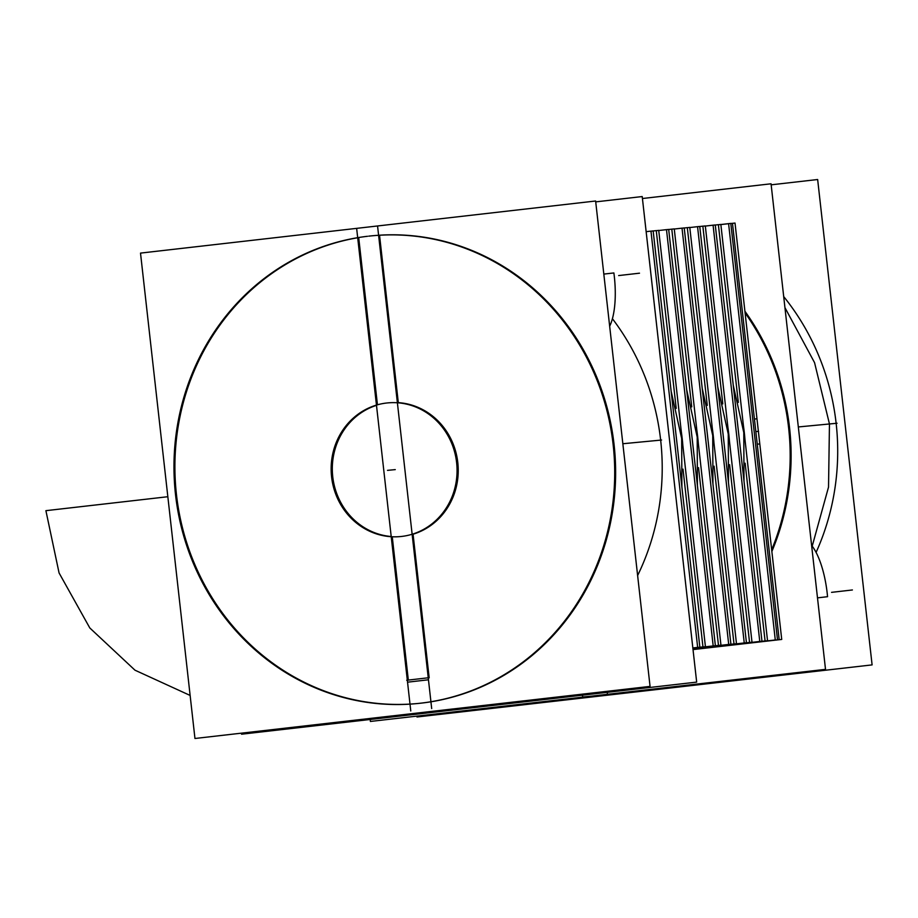 <?xml version="1.0" encoding="UTF-8"?>
<svg xmlns="http://www.w3.org/2000/svg" width="918" height="918" viewBox="0 0 918 918"><rect width="100%" height="100%" fill="white"/><g stroke="black" fill="none" stroke-linecap="round" stroke-linejoin="round"><path stroke-width="1.38" d="M410.771 710.957L356.643 228.398L410.771 710.957M377.447 404.815L358.697 237.59M408.326 680.077L392.25 536.766M390.563 402.704A67.129 62.917 84.5 0 0 387.717 402.899A67.129 62.917 84.5 0 0 382.714 403.599A67.129 62.917 84.5 0 1 387.717 402.899A67.129 62.917 84.5 0 1 456.739 463.739A67.129 62.917 84.5 0 1 400.5 536.56A67.129 62.917 84.5 0 1 397.655 536.755A67.129 62.917 84.5 0 0 400.5 536.56A67.129 62.917 84.5 0 1 331.467 475.719A67.129 62.917 84.5 0 1 387.717 402.899A67.129 62.917 84.5 0 1 456.739 463.739A67.129 62.917 84.5 0 1 400.5 536.56A67.129 62.917 84.5 0 0 405.504 535.86M241.445 733.172L241.56 734.205L696.67 682.108L642.21 196.555L595.713 201.88M612.421 318.718A234.962 220.228 84.5 0 1 637.62 575.529A234.962 220.228 84.5 0 0 612.421 318.718A234.962 220.228 84.5 0 1 637.62 575.529A234.962 220.228 84.5 0 0 612.421 318.718M431.689 708.57L377.562 226.012L431.689 708.57M429.176 677.851L413.066 534.207A67.129 62.917 -95.5 0 0 457.784 462.465A67.129 62.917 -95.5 0 0 398.309 402.646L379.536 235.226M140.511 253.104L194.96 738.485L650.059 686.4L595.621 201.008L140.511 253.104M376.483 405.343A67.129 62.917 -95.5 0 0 332.752 476.775A67.129 62.917 -95.5 0 0 391.206 536.514A67.129 62.917 -95.5 0 1 332.752 476.775A67.129 62.917 -95.5 0 1 376.483 405.343A67.129 62.917 -95.5 0 0 332.752 476.775A67.129 62.917 -95.5 0 0 391.206 536.514A67.129 62.917 -95.5 0 1 332.752 476.775A67.129 62.917 -95.5 0 1 376.483 405.343M408.544 682.063L428.454 679.79M417.644 703.509A234.962 220.228 -95.5 0 0 614.808 452.184A234.962 220.228 -95.5 0 0 379.536 235.203A234.962 220.228 84.5 0 1 596.585 567.749A234.962 220.228 84.5 0 1 221.41 611.617A234.962 220.228 84.5 0 1 357.687 237.751A234.962 220.228 -95.5 0 0 176.256 492.714A234.962 220.228 -95.5 0 0 406.341 704.278M429.096 677.691L406.731 680.261M367.533 236.282A234.962 220.228 -95.5 0 0 175.349 493.035A234.962 220.228 -95.5 0 0 416.703 703.601A234.962 220.228 -95.5 0 0 613.568 448.741A234.962 220.228 -95.5 0 0 371.974 235.811A234.962 220.228 -95.5 0 0 368.761 236.144M603.815 274.092L613.878 272.944A55.941 19.496 -96.5 0 1 609.655 326.211M693.021 649.531L777.512 639.857L730.797 223.395L720.86 224.531M759.622 443.956L757.247 444.174M635.13 691.988L582.643 697.003L582.437 695.178L582.643 697.003L635.13 691.988M756.799 418.815L754.424 419.044M732.472 223.349L735.02 223.051L781.723 639.433L693.021 649.588M642.428 198.517L771.051 183.795L825.511 669.36L370.402 721.445L370.184 719.482M771.854 551.477A234.962 220.228 -95.5 0 0 744.911 311.248A234.962 220.228 -95.5 0 1 771.854 551.477A234.962 220.228 -95.5 0 0 744.911 311.248A234.962 220.228 -95.5 0 1 771.854 551.477M655.888 689.602L611.468 693.859L655.888 689.602M607.234 692.344L607.441 694.237L607.234 692.344M771.166 184.828L817.651 179.515L872.1 664.896L416.99 716.992L416.898 716.12M816.091 552.406A234.962 220.228 -95.5 0 0 783.697 296.571A234.962 220.228 84.5 0 1 816.091 552.406A234.962 220.228 -95.5 0 0 783.697 296.571A234.962 220.228 84.5 0 1 816.091 552.406A234.962 220.228 84.5 0 0 783.697 296.571M745.095 312.9A234.962 220.228 84.5 0 1 771.659 549.79M811.845 547.461L828.529 487.091L829.459 423.978L814.564 362.667L784.936 307.61M815.597 551.477L813.52 548.012M817.49 597.859L827.554 596.7A55.941 19.496 -96.5 0 0 811.604 545.372M744.98 439.653A201.398 188.764 -95.5 0 0 743.431 425.791A201.398 188.764 84.5 0 1 744.98 439.653A201.398 188.764 -95.5 0 0 743.431 425.791A201.398 188.764 84.5 0 1 744.98 439.653A201.398 188.764 -95.5 0 0 743.431 425.791M692.998 649.393L775.285 639.972L728.594 223.694L720.86 224.577M692.987 649.255L767.54 640.718L720.848 224.44L718.381 224.715M692.964 649.106L759.771 641.464L713.079 225.174L715.271 224.967L761.963 641.257L692.975 649.152M705.334 226.069L713.079 225.174M727.905 427.272A201.398 188.764 84.5 0 1 729.454 441.133A201.398 188.764 -95.5 0 0 727.905 427.272A201.398 188.764 84.5 0 1 729.454 441.133A201.398 188.764 -95.5 0 0 727.905 427.272A201.398 188.764 84.5 0 1 729.454 441.133M692.952 648.957L752.003 642.198L705.311 225.92L702.855 226.207M692.941 648.819L744.246 642.944L697.554 226.666L699.745 226.459L746.437 642.738L692.941 648.865M689.797 227.549L697.554 226.666M712.368 428.763A201.398 188.764 84.5 0 1 713.929 442.625A201.398 188.764 -95.5 0 0 712.368 428.763A201.398 188.764 84.5 0 1 713.929 442.625A201.398 188.764 -95.5 0 0 712.368 428.763A201.398 188.764 84.5 0 1 713.929 442.625M692.918 648.67L736.477 643.69L689.785 227.4L687.33 227.687M692.906 648.533L728.708 644.425L682.017 228.146L674.271 229.03M696.842 430.244A201.398 188.764 84.5 0 1 698.391 444.105A201.398 188.764 -95.5 0 0 696.842 430.244A201.398 188.764 84.5 0 1 698.391 444.105A201.398 188.764 -95.5 0 0 696.842 430.244A201.398 188.764 84.5 0 1 698.391 444.105M692.883 648.383L720.951 645.17L674.26 228.892L668.694 229.489M692.872 648.234L713.183 645.916L666.491 229.638L658.745 230.521M681.317 431.735A201.398 188.764 84.5 0 1 682.866 445.586A201.398 188.764 -95.5 0 0 681.317 431.735A201.398 188.764 84.5 0 1 682.866 445.586A201.398 188.764 -95.5 0 0 681.317 431.735A201.398 188.764 84.5 0 1 682.866 445.586M692.86 648.097L705.426 646.662L658.722 230.372L656.267 230.659M692.838 647.947L697.657 647.397L650.965 231.118L646.146 231.669M692.849 647.993L699.849 647.19L653.157 230.911L650.965 231.164M692.849 648.051L702.958 646.892L683.015 469.132M653.168 230.969L656.267 230.613L676.199 408.372M692.872 648.28L715.374 645.71L668.683 229.42L666.491 229.672M692.883 648.337L718.484 645.411L698.541 467.652M691.736 406.881L671.792 229.133M692.906 648.567L730.912 644.218L684.22 227.939L682.028 228.192M692.918 648.624L734.01 643.931L714.078 466.16M684.22 227.997L687.318 227.641L707.262 405.4M692.952 648.923L749.547 642.439L729.603 464.68M699.757 226.517L702.855 226.161L722.787 403.909M692.975 649.21L765.073 640.959L745.129 463.188M715.283 225.025L718.381 224.669L738.313 402.428M777.5 639.8L779.164 639.605L732.472 223.326L730.808 223.51M413.066 534.207A67.129 62.917 -95.5 0 0 457.784 462.465A67.129 62.917 -95.5 0 0 398.309 402.646A67.129 62.917 -95.5 0 1 457.784 462.465A67.129 62.917 -95.5 0 1 413.066 534.207A67.129 62.917 -95.5 0 0 457.784 462.465A67.129 62.917 -95.5 0 0 398.309 402.646M357.687 237.751A234.962 220.228 -95.5 0 0 221.41 611.617A234.962 220.228 -95.5 0 0 596.585 567.749A234.962 220.228 -95.5 0 0 379.536 235.203A234.962 220.228 84.5 0 1 596.585 567.749A234.962 220.228 84.5 0 1 221.41 611.617A234.962 220.228 84.5 0 1 357.687 237.751A234.962 220.228 -95.5 0 0 221.41 611.617A234.962 220.228 -95.5 0 0 596.585 567.749A234.962 220.228 -95.5 0 0 379.536 235.203M190.129 695.442L134.992 670.197L89.803 627.958L59.073 572.947L45.9 510.672L167.833 496.718L45.9 510.672L167.833 496.718L45.9 510.672L59.073 572.947L89.803 627.958L134.992 670.197L190.129 695.442L134.992 670.197L89.803 627.958L59.073 572.947L45.9 510.672L59.073 572.947L89.803 627.958L134.992 670.197L190.129 695.442M395.268 469.614L387.511 470.36M666.571 413.72L672.309 464.887L666.571 413.72M622.84 443.738L661.591 440.032M618.663 275.572L639.502 273.185L618.663 275.572M758.578 431.345L755.835 431.609L758.578 431.345M837.067 423.244L798.327 426.95M831.559 592.351L852.397 589.964L831.559 592.351M743.993 481.021L743.787 432.573L733.264 385.308L743.787 432.573L743.993 481.021M728.467 482.512L728.261 434.065L717.727 386.788L728.261 434.065L728.467 482.512M712.942 483.993L712.735 435.545L702.201 388.28L712.735 435.545L712.942 483.993M697.405 485.484L697.198 437.025L686.675 389.76L697.198 437.025L697.405 485.484M681.879 486.965L681.672 438.517L671.138 391.252L681.672 438.517L681.879 486.965"/></g></svg>
